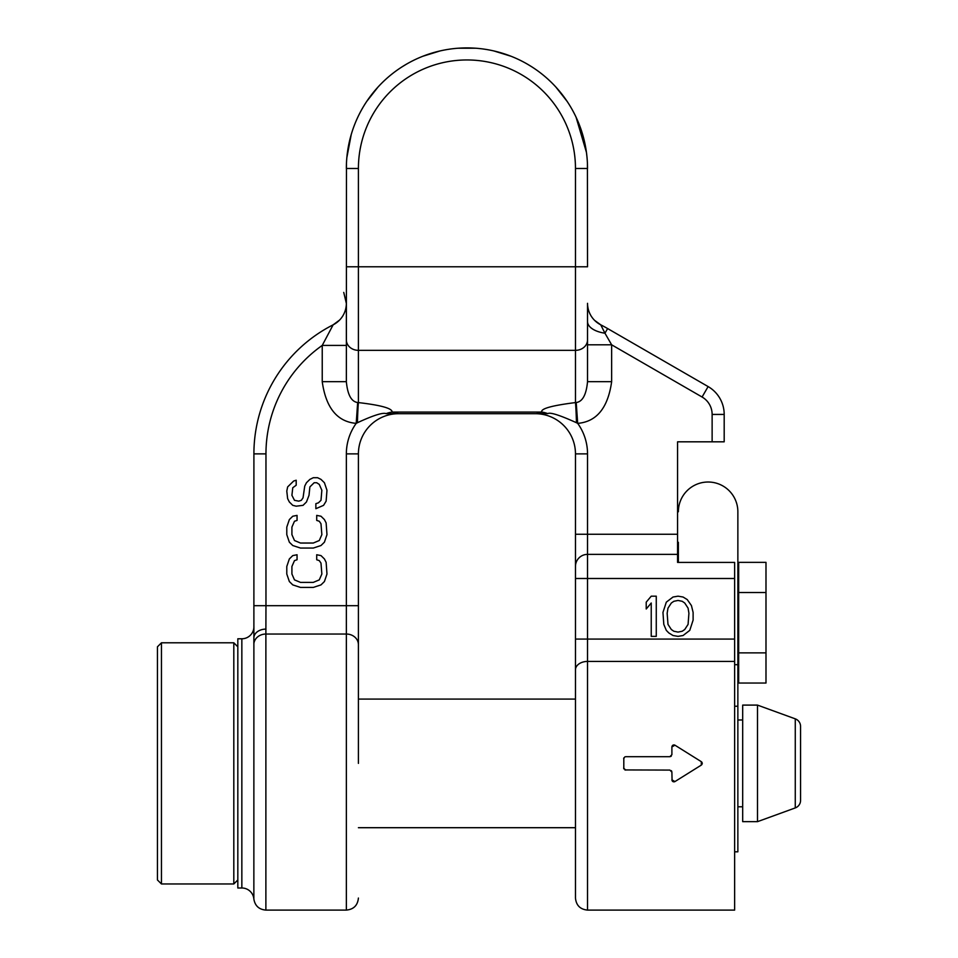 <?xml version="1.0" encoding="UTF-8"?>
<svg xmlns="http://www.w3.org/2000/svg" width="958" height="958" viewBox="0 0 958 958"><rect width="100%" height="100%" fill="white"/><g stroke="black" fill="none" stroke-linecap="round" stroke-linejoin="round"><path stroke-width="1.44" d="M346.353 303.997L346.353 303.315A24.118 24.118 -0 0 0 346.353 303.315A24.118 24.118 180 0 1 333.144 324.822L322.235 345.419L322.235 381.667C325.912 407.88 337.24 421.783 356.196 423.364L357.669 402.516L358.412 402.576C381.212 405.246 392.445 408.407 392.109 412.072L398.612 413.688A40.2 40.2 0 0 0 358.412 453.876L358.412 763.382M358.412 827.7L575.471 827.7L575.471 898.041L575.471 669.81A12.059 8.383 0 0 1 587.529 661.427L734.642 661.427L734.642 562.406L677.569 562.406L677.569 441.818L724.188 441.818L724.188 414.431A32.153 32.153 0 0 0 708.118 386.577L607.623 328.558A144.706 144.706 0 0 0 600.738 324.822A24.118 24.118 0 0 1 594.607 320.379L600.738 324.822A24.118 24.118 0 0 1 587.529 303.315L587.529 381.667L611.647 381.667L611.647 344.808L604.953 333.204A24.118 12.083 0 0 1 587.529 321.601L587.529 317.828M386.11 413.628L395.929 413.76A24.118 20.046 90 0 1 397.534 413.688L536.348 413.688L541.773 412.072L392.109 412.072A24.118 20.082 150.3 0 0 386.11 413.628C382.877 412.347 373.309 415.377 357.43 422.718L356.196 423.364A52.259 52.259 0 0 0 346.353 453.876L346.353 634.04A12.059 10.634 180 0 1 358.412 644.662L358.412 699.077L575.471 699.077L575.471 453.876A40.2 40.2 0 0 0 535.271 413.688L547.772 413.628C550.072 412.072 559.628 415.101 576.453 422.718L577.686 423.364C596.642 421.783 607.971 407.88 611.647 381.667M322.235 381.667L346.353 381.667C347.586 394.78 351.358 401.725 357.669 402.516M358.412 605.684L265.965 605.684L265.965 453.876A132.647 132.647 0 0 1 322.235 345.419L346.353 345.419M346.353 306.033L346.353 308.799M346.353 327.576L346.353 336.042L346.353 327.576M339.599 320.056L333.144 324.822A144.706 144.706 0 0 0 253.906 453.876L253.858 899.047C255.008 905.837 259.019 909.513 265.881 910.1L265.881 634.04A12.059 10.634 180 0 0 253.858 643.776L253.906 626.724A12.059 12.059 0 0 1 241.847 638.782L237.823 638.782L237.823 887.994L241.847 887.994A12.059 12.059 0 0 1 253.858 899.047M253.906 605.684L265.965 605.684L265.881 634.04L346.353 634.04L346.353 910.1L265.881 910.1M677.569 534.265L587.529 534.265L587.529 453.876L575.471 453.876A40.2 40.2 0 0 0 535.271 413.688L535.33 413.688M537.953 413.76L536.348 413.688A24.118 20.058 90 0 1 537.953 413.76A24.118 20.058 -90 0 0 536.348 413.688M734.642 578.488L575.471 578.488L575.471 566.429A12.059 12.059 0 0 1 587.529 554.371L587.529 534.265L575.471 534.265M734.642 661.427L734.642 910.1L587.529 910.1C580.201 909.381 576.189 905.37 575.471 898.041M701.903 762.233L701.316 761.682L701.316 765.095L701.927 764.496M702.25 763.646L702.202 762.915M624.891 769.933L669.881 770.088L671.893 772.1L672.073 780.698M672.564 781.357L673.342 781.788M674.169 781.848L674.959 781.56L671.893 779.86M671.307 770.675L671.738 771.334M623.814 757.922L623.802 768.843M623.658 758.7L624.903 756.844M671.295 756.101L670.648 756.533M672.073 746.078L671.893 746.917L674.959 745.204L674.169 744.917M673.342 744.977L672.564 745.42M674.959 745.204L701.316 761.682M671.893 746.917L671.893 754.676L669.881 756.688L625.67 756.688M625.67 770.088L623.658 768.077M701.316 765.095L674.959 781.56M677.569 554.371L587.529 554.371L587.529 639.082L734.642 639.082M712.129 441.818L712.129 414.431A20.094 20.094 0 0 0 702.082 397.019L611.647 344.808L587.529 344.808M587.529 325.612L587.529 305.363M587.529 453.876A52.259 52.259 0 0 0 577.686 423.364L576.213 402.516C582.524 401.725 586.296 394.78 587.529 381.667M576.453 422.718A24.118 1.006 88.6 0 0 575.471 402.576L576.213 402.516M656.266 636.363L656.266 596.175L651.236 596.175L646.219 602.163L646.219 609.001L651.236 603.013L651.236 636.363L656.266 636.363M662.96 612.425L663.798 624.388L666.313 630.376L668.828 632.951L673.007 635.513L678.036 636.363L683.066 635.513L689.76 630.376L693.113 620.113L693.113 612.425L691.437 605.576L687.245 599.588L683.066 597.026L678.036 596.175L673.007 597.026L666.313 602.163L662.96 612.425M667.151 613.276L667.989 608.15L671.33 603.013L673.845 601.301L678.036 600.45L682.228 601.301L684.731 603.013L688.084 608.15L688.922 613.276L688.084 624.388L684.731 629.526L682.228 631.238L678.036 632.088L673.845 631.238L671.33 629.526L667.989 624.388L667.151 613.276M547.772 413.628A24.118 20.082 29.7 0 0 541.773 412.072C540.444 408.731 551.676 405.569 575.471 402.576L575.471 350.341L358.412 350.341L358.412 266.791L575.471 266.791L575.471 350.341A12.059 10.442 180 0 0 587.529 339.898L587.529 317.326M357.43 422.718A24.118 1.006 91.4 0 1 358.412 402.576L358.412 350.341A12.059 10.442 0 0 1 346.353 339.898L346.353 309.973M395.929 413.76L398.612 413.688A40.2 40.2 0 0 0 358.412 453.876L346.353 453.876A52.259 52.259 0 0 1 356.196 423.364M346.353 381.667L346.473 163.088A120.588 120.588 0 0 1 346.832 157.711L351.227 134.563M366.722 101.428A120.588 120.588 0 0 0 347.431 152.406A120.588 120.588 0 0 1 366.722 101.428L377.919 87.154A120.588 120.588 0 0 1 391.223 74.64L393.223 73.059A120.588 120.588 0 0 1 402.312 66.689L406.36 64.222A120.588 120.588 0 0 1 422.801 56.271L440.045 50.942A120.588 120.588 0 0 1 457.912 48.235L475.934 48.235A120.588 120.588 0 0 1 493.801 50.93L511.057 56.259A120.588 120.588 0 0 1 527.499 64.21L531.558 66.677A120.588 120.588 0 0 1 540.492 72.928L542.647 74.628A120.588 120.588 0 0 1 555.951 87.142L567.148 101.416A120.588 120.588 0 0 1 586.452 152.406L587.05 157.711A120.588 120.588 0 0 1 587.41 163.088L587.529 266.791L575.471 266.791L575.471 168.488A108.529 108.529 0 0 0 466.941 59.959A108.529 108.529 0 0 0 358.412 168.488L358.412 266.791L346.353 266.791M576.033 117.092L586.452 152.406A120.588 120.588 0 0 0 567.148 101.416M587.781 306.799L588.128 308.68M712.129 414.431L724.188 414.431A32.153 32.153 0 0 0 708.118 386.577L607.623 328.558A144.706 144.706 0 0 0 600.738 324.822A24.118 24.118 0 0 1 594.607 320.379M607.623 328.558A144.706 144.706 0 0 0 600.738 324.822A144.706 144.706 0 0 1 607.623 328.558L604.953 333.204L600.738 324.822A24.118 24.118 0 0 1 587.529 303.315M587.529 168.488A120.588 120.588 0 0 0 466.941 47.9A120.588 120.588 0 0 0 346.353 168.488A120.588 120.588 0 0 1 466.941 47.9A120.588 120.588 0 0 1 587.529 168.488L575.471 168.488M678.372 542.312L678.372 562.406M678.372 511.764A29.746 29.746 0 0 1 708.118 482.018A29.746 29.746 0 0 1 737.864 511.764L737.864 542.312M737.864 511.764L737.864 851.818L734.642 851.818M738.666 592.535L765.993 592.535L765.993 562.358L738.666 562.358L738.666 683.042L765.993 683.042L765.993 652.865L738.666 652.865M765.993 592.535L765.993 652.865M316.715 554.754L316.715 559.771L319.277 560.61L320.99 563.124L321.852 574.01L319.277 579.877L313.302 582.38L300.465 582.38L294.477 579.877L291.915 574.01L291.915 566.477L294.477 560.61L297.052 559.771L297.052 554.754L292.765 555.592L289.352 558.933L286.789 566.477L286.789 574.01L289.352 581.542L292.765 584.895L300.465 587.41L313.302 587.41L320.99 584.895L324.415 581.542L326.977 574.01L326.127 562.286L324.415 558.933L320.99 555.592L316.715 554.754M316.715 515.392L316.715 520.422L319.277 521.248L320.99 523.763L321.852 534.648L319.277 540.516L313.302 543.03L300.465 543.03L294.477 540.516L291.915 534.648L291.915 527.116L294.477 521.248L297.052 520.422L297.052 515.392L292.765 516.23L289.352 519.583L286.789 527.116L286.789 534.648L289.352 542.192L292.765 545.533L300.465 548.048L313.302 548.048L320.99 545.533L324.415 542.192L326.977 534.648L326.127 522.924L324.415 519.583L320.99 516.23L316.715 515.392M296.19 485.239L296.19 480.221L293.627 481.06L287.639 486.915L286.789 491.107L287.639 498.639L289.352 501.992L292.765 505.345L296.19 506.183L303.039 505.345L306.452 501.992L309.015 495.298L309.877 486.915L314.152 482.736L316.715 482.736L319.277 484.413L321.852 490.268L320.99 500.316L318.427 502.83L315.865 503.669L315.865 508.698L323.565 505.345L326.127 501.154L326.977 490.268L324.415 482.736L320.99 479.383L317.577 477.707L313.302 477.707L309.877 479.383L306.452 482.736L304.74 486.077L303.039 497.801L301.327 500.316L298.752 501.154L294.477 500.316L291.915 495.298L292.765 487.754L296.19 485.239M757.491 821.665L795.272 807.917A8.035 8.035 180 0 0 800.565 800.361L800.565 726.404A8.035 8.035 0 0 0 795.272 718.847L757.491 705.1L757.491 821.665L742.69 821.665L742.69 705.1L757.491 705.1M742.69 806.792L737.864 806.792M742.69 719.973L737.864 719.973M237.823 879.959L233.812 883.971L233.812 642.794L237.823 646.818M233.812 883.971L161.459 883.971L161.459 642.794L233.812 642.794M161.459 642.794L157.435 646.818L157.435 879.959L161.459 883.971M265.965 453.876L253.906 453.876M265.965 629.107A12.059 8.778 180 0 0 253.906 637.896M575.471 639.082L587.529 639.082L587.529 910.1M702.082 397.019L708.118 386.577M346.473 163.088A120.588 120.588 0 0 1 346.832 157.711M377.919 87.154A120.588 120.588 0 0 1 391.223 74.64M393.223 73.059A120.588 120.588 0 0 1 402.312 66.689M406.36 64.222A120.588 120.588 0 0 1 422.801 56.271M440.045 50.942A120.588 120.588 0 0 1 457.912 48.235M475.934 48.235A120.588 120.588 0 0 1 493.801 50.93M511.057 56.259A120.588 120.588 0 0 1 527.499 64.21M531.558 66.677A120.588 120.588 0 0 1 540.492 72.928M542.647 74.628A120.588 120.588 0 0 1 555.951 87.142M587.05 157.711A120.588 120.588 0 0 1 587.41 163.088M241.847 887.994L241.847 638.782M346.353 168.488L358.412 168.488M734.642 706.238L737.864 706.238M734.642 664.684L737.864 664.684M795.272 807.917L795.272 718.847M346.353 340.114L346.353 329.516M346.353 322.343L346.353 311.961M346.353 307.398L346.353 304.752M346.353 303.423L343.742 292.406L346.353 303.135M587.529 341.347L587.529 325.792M346.353 910.1C353.682 909.381 357.693 905.37 358.412 898.041M587.529 307.638L587.529 304.836M737.864 599.385L738.666 599.385M737.864 646.015L738.666 646.015"/></g></svg>
